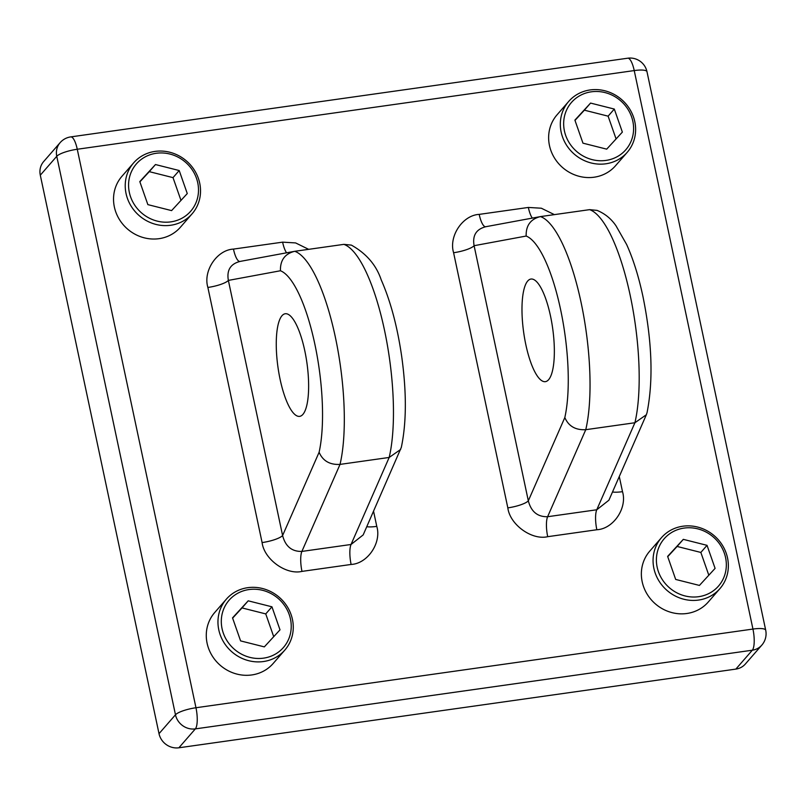 <?xml version="1.0" encoding="UTF-8"?>
<svg xmlns="http://www.w3.org/2000/svg" width="806" height="806" viewBox="0 0 806 806"><rect width="100%" height="100%" fill="white"/><g stroke="black" fill="none" stroke-linecap="round" stroke-linejoin="round"><path stroke-width="1.21" d="M647.047 412.652L646.352 414.747L634.906 422.747A120.739 34.134 -98 0 0 630.232 295.56A120.739 34.134 -98 0 0 589.609 209.651L597.095 210.396C604.923 213.63 611.22 218.769 615.986 225.801L626.635 244.5C633.244 259.129 638.695 276.529 642.987 296.699C652.094 341.673 653.444 380.331 647.047 412.652M485.111 226.839L540.463 216.592A120.739 34.134 82 0 1 581.086 302.502A120.739 34.134 82 0 1 585.76 429.689C575.524 430.223 568.552 426.173 564.825 417.548A103.49 29.258 -98 0 0 560.593 309.544A103.49 29.258 -98 0 0 526.157 236.047C525.865 225.499 530.64 219.01 540.463 216.592L589.609 209.651M550.528 316.154A51.816 14.649 82 0 1 545.42 381.651A51.816 14.649 82 0 1 525.804 344.535A51.816 14.649 82 0 1 530.922 279.047A51.816 14.649 82 0 1 550.528 316.154M280.085 379.253A51.816 14.649 -98 0 0 299.691 416.359A51.816 14.649 -98 0 0 304.809 350.872A51.816 14.649 -98 0 0 285.193 313.756A51.816 14.649 -98 0 0 280.085 379.253M280.438 270.756L228.37 280.407L282.604 535.537C285.395 546.367 291.822 551.667 301.887 551.425L340.031 464.397C329.805 464.941 322.823 460.891 319.105 452.257A103.49 29.258 -98 0 0 314.834 344.102A103.49 29.258 -98 0 0 280.438 270.756C280.145 260.207 284.911 253.719 294.734 251.301A120.739 34.134 82 0 1 335.367 337.21A120.739 34.134 82 0 1 340.031 464.397L389.177 457.455A120.739 34.134 -98 0 0 384.512 330.269A120.739 34.134 -98 0 0 343.88 244.359L294.734 251.301L239.392 261.547M564.825 417.548L528.323 500.828A17.248 3.939 -12 0 1 507.83 507.871L453.597 252.731A17.248 3.939 168 0 0 474.099 245.699L528.323 500.828C531.124 511.659 537.552 516.958 547.617 516.717L585.76 429.689L634.906 422.747L596.762 509.775A17.248 4.876 -98 0 0 596.843 529.744C613.376 528.948 627.481 508.012 622.504 491.67A17.248 3.939 168 0 1 612.5 491.992M735.858 669.101L752.32 650.21A17.248 16.07 -138.9 0 0 761.831 645.112L745.369 664.003A17.248 16.07 -138.9 0 1 735.858 669.101L178.882 747.787A17.248 16.07 -138.9 0 1 159.014 733.672L40.3 175.184A17.248 16.07 -138.9 0 1 43.675 161.543L60.138 142.642A17.248 16.07 41.1 0 0 56.763 156.293L40.3 175.184M526.157 236.047L474.099 245.699C472.306 235.503 476.205 229.186 485.786 226.728M646.352 414.747L608.903 500.204L596.762 509.775L547.617 516.717A17.248 4.876 -98 0 0 547.707 536.685L596.843 529.744M319.105 452.257L282.604 535.537A17.248 3.939 -12 0 1 262.101 542.579L207.877 287.45A17.248 3.939 -12 0 0 228.37 280.407C226.587 270.222 230.476 263.894 240.057 261.436M373.561 511.236L376.775 526.378C381.762 542.72 367.647 563.666 351.124 564.452L301.978 571.394A17.248 4.876 -98 0 1 301.887 551.425L351.033 544.483L363.174 534.922L401.328 447.36C406.546 422.586 406.667 392.23 401.67 356.292C397.338 326.511 390.527 301.051 381.238 279.924C376.301 265.114 366.347 253.507 351.366 245.115L343.88 244.359M400.632 449.466L389.177 457.455L351.033 544.483A17.248 4.876 82 0 0 351.124 564.452M376.775 526.378A17.248 3.939 -12 0 1 366.78 526.701M633.022 134.783A36.018 33.55 41.1 0 0 604.994 92.579A36.018 33.55 41.1 0 0 564.24 117.434A36.018 33.55 41.1 0 0 592.259 159.648A36.018 33.55 41.1 0 0 633.022 134.783M560.946 117.525A38.769 36.129 -138.9 0 1 568.734 101.395A38.769 36.129 -138.9 0 1 613.749 94.191A38.769 36.129 -138.9 0 1 634.997 136.204A38.769 36.129 -138.9 0 1 627.209 152.344A38.769 36.129 -138.9 0 1 582.194 159.548A38.769 36.129 -138.9 0 1 560.946 117.525M568.734 101.395L557.047 114.815A38.769 36.129 41.1 0 0 549.259 130.945A38.769 36.129 41.1 0 0 570.507 172.968A38.769 36.129 41.1 0 0 615.512 165.754L627.209 152.344M606.696 149.15L622.363 132.103L614.303 109.062L590.566 103.077L574.9 120.124L582.96 143.166L606.696 149.15M616.076 138.934L608.117 116.165L584.38 110.18L574.99 120.396M584.38 110.18L590.566 103.077M608.117 116.165L614.303 109.062M725.753 571.061A36.018 33.55 41.1 0 0 697.734 528.857A36.018 33.55 41.1 0 0 656.981 553.712A36.018 33.55 41.1 0 0 684.999 595.926A36.018 33.55 41.1 0 0 725.753 571.061M653.686 553.803A38.769 36.129 -138.9 0 1 661.474 537.673A38.769 36.129 -138.9 0 1 706.489 530.469A38.769 36.129 -138.9 0 1 727.727 572.482A38.769 36.129 -138.9 0 1 719.939 588.612A38.769 36.129 -138.9 0 1 674.924 595.825A38.769 36.129 -138.9 0 1 653.686 553.803M661.474 537.673L649.787 551.092A38.769 36.129 41.1 0 0 641.989 567.223A38.769 36.129 41.1 0 0 663.237 609.245A38.769 36.129 41.1 0 0 708.252 602.032L719.939 588.612M699.427 585.428L715.093 568.381L707.033 545.34L683.307 539.355L667.63 556.402L675.69 579.443L699.427 585.428M708.817 575.212L700.847 552.442L677.111 546.458L667.721 556.674M677.111 546.458L683.307 539.355M700.847 552.442L707.033 545.34M197.923 196.251A36.018 33.55 41.1 0 0 169.905 154.047A36.018 33.55 41.1 0 0 129.151 178.902A36.018 33.55 41.1 0 0 157.17 221.106A36.018 33.55 41.1 0 0 197.923 196.251M125.857 178.992A38.769 36.129 -138.9 0 1 133.645 162.862A38.769 36.129 -138.9 0 1 178.66 155.649A38.769 36.129 -138.9 0 1 199.898 197.672A38.769 36.129 -138.9 0 1 192.11 213.802A38.769 36.129 -138.9 0 1 147.095 221.015A38.769 36.129 -138.9 0 1 125.857 178.992M133.645 162.862L121.958 176.272A38.769 36.129 41.1 0 0 114.16 192.412A38.769 36.129 41.1 0 0 135.408 234.425A38.769 36.129 41.1 0 0 180.423 227.221L192.11 213.802M171.597 210.608L187.274 193.561L179.204 170.529L155.477 164.545L139.801 181.592L147.861 204.623L171.597 210.608M180.987 200.402L173.018 177.632L149.281 171.648L139.891 181.854M149.281 171.648L155.477 164.545M173.018 177.632L179.204 170.529M290.654 632.529A36.018 33.55 41.1 0 0 262.635 590.324A36.018 33.55 41.1 0 0 221.882 615.18A36.018 33.55 41.1 0 0 249.9 657.384A36.018 33.55 41.1 0 0 290.654 632.529M218.587 615.27A38.769 36.129 -138.9 0 1 226.375 599.14A38.769 36.129 -138.9 0 1 271.39 591.926A38.769 36.129 -138.9 0 1 292.638 633.949A38.769 36.129 -138.9 0 1 284.84 650.079A38.769 36.129 -138.9 0 1 239.825 657.293A38.769 36.129 -138.9 0 1 218.587 615.27M226.375 599.14L214.688 612.55A38.769 36.129 41.1 0 0 206.9 628.69A38.769 36.129 41.1 0 0 228.138 670.703A38.769 36.129 41.1 0 0 273.153 663.499L284.84 650.079M264.328 646.886L280.004 629.839L271.944 606.807L248.208 600.823L232.531 617.87L240.601 640.901L264.328 646.886M273.718 636.68L265.748 613.91L242.022 607.926L232.632 618.131M242.022 607.926L248.208 600.823M265.748 613.91L271.944 606.807M308.658 249.336L295.621 242.928L282.614 242.153A17.248 4.876 -98 0 0 286.573 252.802M262.101 542.579C264.156 559.334 286.09 575.182 301.978 571.394M239.856 261.466A17.248 4.876 82 0 1 233.468 249.094C216.945 249.88 202.86 270.967 207.877 287.45M233.468 249.094L282.614 242.153M761.831 645.112A17.248 17.248 0 0 0 765.7 630.191L646.986 71.704A17.248 3.939 168 0 0 634.231 70.575L77.265 149.251L195.969 707.739L752.945 629.063L634.231 70.575A17.248 4.876 82 0 0 627.703 58.213L70.737 136.899A17.248 4.876 82 0 1 77.265 149.251A17.248 3.939 168 0 0 56.763 156.293L175.476 714.781A17.248 16.07 41.1 0 0 195.344 728.886L178.882 747.787M554.377 214.628L541.34 208.22L528.343 207.444A17.248 4.876 -98 0 0 532.303 218.083M619.28 476.517L622.504 491.67M507.83 507.871C509.886 524.625 531.809 540.473 547.707 536.685M528.343 207.444L479.197 214.386C462.664 215.162 448.589 236.259 453.597 252.731M765.7 630.191A17.248 3.939 168 0 0 752.945 629.063A17.248 4.876 82 0 1 752.32 650.21L195.344 728.886A17.248 4.876 82 0 0 195.969 707.739A17.248 3.939 168 0 0 175.476 714.781L159.014 733.672M479.197 214.386A17.248 4.876 -98 0 0 485.585 226.748M70.737 136.899A17.248 17.248 0 0 0 60.138 142.642M646.986 71.704A17.248 17.248 0 0 0 627.703 58.213"/></g></svg>
